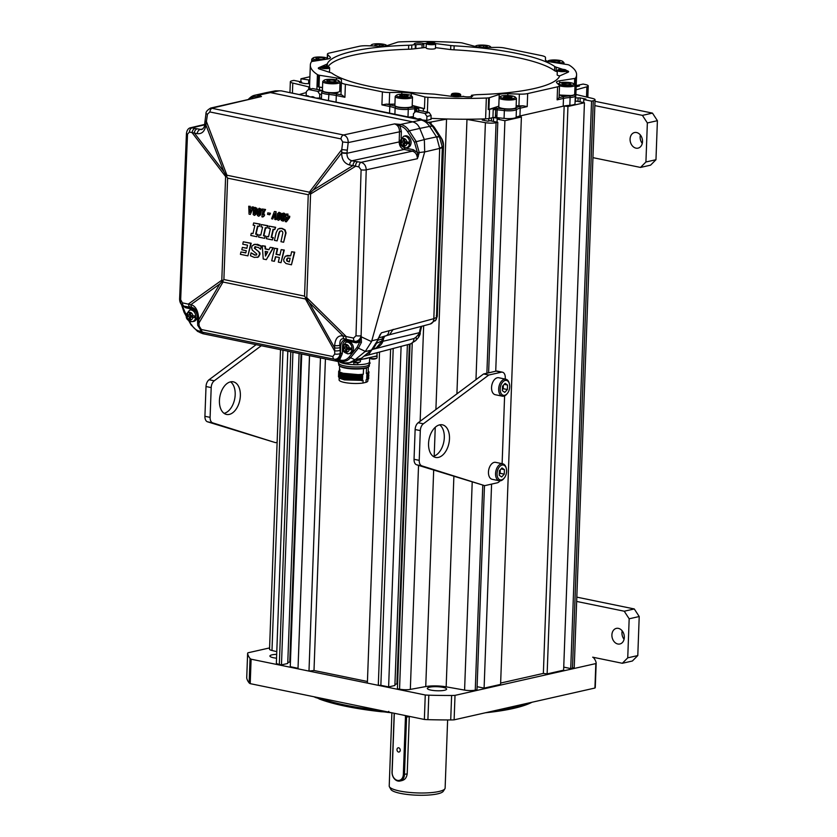 <?xml version="1.0" encoding="UTF-8"?>
<svg xmlns="http://www.w3.org/2000/svg" width="837" height="837" viewBox="0 0 837 837"><rect width="100%" height="100%" fill="white"/><g stroke="black" fill="none" stroke-linecap="round" stroke-linejoin="round"><path stroke-width="1.26" d="M447.628 719.946L445.127 788.056A27.977 5.89 -177.9 0 1 444.886 788.778L443.265 791.279A26.439 5.566 -177.9 0 1 426.86 795.15A26.439 5.566 -177.9 0 1 400.463 793.382A26.439 5.566 -177.9 0 1 390.837 789.364L389.404 786.738A27.977 5.89 -177.9 0 1 389.215 786.006L391.894 712.789M444.886 788.778A27.977 5.89 -177.9 0 1 427.519 792.869A27.977 5.89 -177.9 0 1 399.594 790.996A27.977 5.89 -177.9 0 1 389.404 786.738M399.971 780.586C403.999 780.827 406.405 778.598 407.2 773.89L409.303 716.367M315.403 697.064L315.999 697.681A119.126 25.1 -177.9 0 1 313.885 696.75M315.999 697.681A10.661 2.249 -177.9 0 1 319.148 698.947L319.441 698.048A119.9 25.256 2.1 0 0 379.517 710.404L381.337 711.732A119.126 25.1 -177.9 0 1 319.148 698.947M381.337 711.732A10.661 2.249 -177.9 0 1 387.343 712.35L388.818 711.356M391.789 712.768A119.126 25.1 -177.9 0 1 387.343 712.35M532.039 702.243A119.126 25.1 -177.9 0 1 485.408 712.768M424.359 719.464L250.211 683.651L251.11 659.19L425.259 694.992L424.359 719.464A13.319 2.804 -177.9 0 0 427.906 719.653A174.514 36.765 -177.9 0 0 450.714 719.946A13.319 2.804 2.1 0 0 454.114 719.841L455.014 695.369L595.829 663.574L594.929 688.035L454.114 719.841M595.264 687.303A13.319 2.804 -177.9 0 1 595.274 687.439A13.319 2.804 -177.9 0 1 594.929 688.035M250.211 683.651A13.319 2.804 2.1 0 1 249.144 682.898A174.514 36.765 -177.9 0 1 246.727 678.001A13.319 2.804 -177.9 0 1 246.716 677.876A13.319 2.804 -177.9 0 1 246.737 677.74M249.144 682.898L250.043 658.437A13.319 2.804 2.1 0 0 251.11 659.19M250.043 658.437A174.514 36.765 -177.9 0 1 247.626 653.54A13.319 2.804 -177.9 0 1 247.616 653.404A13.319 2.804 -177.9 0 1 247.961 652.797L269.587 647.922M576.662 601.437L624.235 611.219L629.173 618.794L627.74 657.84L622.33 663.281L592.68 657.181A13.319 2.804 2.1 0 1 593.747 657.934A174.514 36.765 -177.9 0 1 596.164 662.831A13.319 2.804 -177.9 0 1 596.174 662.967A13.319 2.804 -177.9 0 1 595.829 663.574M450.714 719.946L451.614 695.484A13.319 2.804 2.1 0 0 455.014 695.369M451.614 695.484A174.514 36.765 -177.9 0 1 428.806 695.191A13.319 2.804 -177.9 0 1 425.259 694.992M429.454 687.198A9.657 2.03 2.1 0 0 427.309 688.38A9.657 2.03 2.1 0 0 433.702 690.535A9.657 2.03 2.1 0 0 444.457 690.284A9.657 2.03 2.1 0 0 446.613 689.092A9.657 2.03 2.1 0 0 440.21 686.936A9.657 2.03 2.1 0 0 429.454 687.198M276.681 654.335A9.657 2.03 2.1 0 0 269.922 656.02A9.657 2.03 2.1 0 0 273.5 657.746A9.657 2.03 2.1 0 0 276.545 658.206M495.441 710.508A119.9 25.256 2.1 0 0 528.074 703.132M575.322 97.887L580.187 97.908L585.879 99.069L583.787 99.551L591.55 101.141L593.276 100.754A7.993 1.684 2.1 0 0 595.055 99.77A7.993 1.684 2.1 0 0 592.617 98.452L576.62 94.644A15.987 3.369 2.1 0 1 575.877 94.455M564.232 105.996L567.946 106.477L584.435 102.752L576.672 101.151L575.092 101.507M518.961 116.197L564.169 105.985L543.359 673.408L500.641 683.055M519.003 116.207L521.399 116.992L500.589 684.404L484.1 688.129L477.1 686.696M493.694 117.504L499.239 118.645L497.147 119.116L504.91 120.706L521.399 116.992M491.34 120.988L491.455 117.944L493.548 117.473L493.401 121.417M475.971 379.653L485.397 122.673A7.993 1.684 2.1 0 0 496.069 122.704L497.795 122.317L490.032 120.716L487.94 121.198L482.248 120.026L484.341 119.555L481.934 118.98M485.397 122.673L466.973 119.409A15.987 3.369 2.1 0 0 465.895 119.231M447.46 119A15.987 3.369 2.1 0 0 446.55 119.147L431.128 121.982A7.993 1.684 2.1 0 1 428.481 122.275M430.971 119.231L427.09 120.423L423.501 120.109M416.512 107.084L418.782 108.862A2.668 0.565 2.1 0 0 416.146 108.674L415.717 107.094A3.997 0.837 -177.9 0 1 416.512 107.084L423.386 108.496A7.993 1.684 2.1 0 0 424.453 108.684L424.882 96.966A7.993 1.684 2.1 0 0 427.906 97.291A133.219 28.071 2.1 0 0 486.349 98.034L485.586 118.854A133.219 28.071 2.1 0 1 431.003 118.331L431.003 118.415M414.713 118.299L415.696 118.08L413.321 117.494M321.46 98.044L316.365 98.075M307.566 96.265L308.55 96.046L306.175 95.47M299.165 94.539L306.279 92.562M309.648 87.1A15.987 3.369 2.1 0 0 308.78 86.881L292.793 83.072A7.993 1.684 2.1 0 1 290.345 81.754A7.993 1.684 2.1 0 1 292.123 80.77L293.85 80.383L301.613 81.984L301.582 82.873M309.648 83.637L305.212 83.627L299.52 82.455L301.613 81.984M309.91 76.753L300.964 78.772L309.784 80.132M586.496 96.998L586.873 86.807A7.993 1.684 2.1 0 0 588.233 85.929A7.993 1.684 2.1 0 0 585.262 84.506L583.127 84.066L576.85 85.479L579.445 86.012L576.159 86.755M586.873 86.807L576.044 89.821M495.462 115.977A122.767 25.863 2.1 0 0 496.927 115.883M595.055 99.77L574.245 667.194A7.993 1.684 -177.9 0 1 572.477 668.177L570.74 668.564L563.74 667.12M576.85 85.479L576.808 86.609M300.964 78.772L300.86 81.827M308.727 80.373L308.623 83.418M276.785 651.636L271.983 650.495A7.993 1.684 -177.9 0 1 269.535 649.177L280.521 349.678M292.929 352.22L281.462 664.892L279.328 664.452A7.993 1.684 -177.9 0 1 276.367 663.019L287.802 351.174M301.728 354.03L290.261 666.691L298.024 668.292L309.481 355.631M290.439 662.036L287.782 662.339M301.058 353.894L289.759 661.9M299.112 353.496L287.74 663.469L281.462 664.892M309.554 355.641L298.024 668.292M320.466 357.891L308.989 671.086L298.066 668.847M325.426 358.906L314.001 670.489L308.989 671.086M367.443 681.485L314.001 670.489M379.527 352.063L367.38 683.097L378.303 685.336L390.628 349.144M393.212 348.464L380.856 685.325L378.303 685.336M401.101 346.392L388.619 686.915L380.856 685.325M484.477 485.617L476.985 689.74L475.259 690.127A7.993 1.684 -177.9 0 1 464.587 690.096L446.163 686.832A15.987 3.369 2.1 0 0 425.74 686.57L410.329 689.406A7.993 1.684 -177.9 0 1 399.552 689.165L397.418 688.725L410.057 344.038M407.389 344.739L394.897 685.503L388.619 686.915M409.366 344.216L396.905 683.934L394.938 684.373M397.585 684.07L396.905 683.934M504.91 120.706L495.724 371.23M491.581 484.11L484.1 688.129M497.795 122.317L488.609 372.842M497.147 119.116L497.032 122.16M488.818 118.53L488.735 121.009M484.341 119.555L484.309 120.444M567.946 106.477L547.136 673.9L543.359 673.408M584.435 102.752L563.625 670.175L547.136 673.9M591.55 101.141L570.74 668.564M575.5 97.845L575.375 101.444M578.095 98.379L577.98 101.423M580.187 97.908L580.041 101.842M583.787 99.551L583.671 102.595M341.433 82.382A10.661 2.249 2.1 0 0 345.388 84.265L344.917 97.28L341.789 94.968A10.661 2.249 -177.9 0 1 341.004 94.089L341.454 79.954A9.992 2.103 2.1 0 0 336.484 77.956L319.441 75.267A2.668 0.565 2.1 0 1 318.667 75.1A7.993 1.684 2.1 0 1 317.432 74.577L316.888 89.402M574.475 84.474L574.695 78.458A7.993 1.684 2.1 0 0 575.689 77.851A133.219 28.071 2.1 0 0 576.599 74.817A133.219 28.071 2.1 0 0 569.505 65.307A7.993 1.684 2.1 0 0 568.26 64.773A2.668 0.565 2.1 0 0 567.486 64.606L550.453 61.928A9.992 2.103 2.1 0 1 545.473 59.929L545.494 57.502A10.661 2.249 2.1 0 0 541.539 55.608L504.533 48.002A8.663 1.82 2.1 0 0 497.272 47.385L485.094 47.51A9.992 2.103 2.1 0 1 475.594 46.537L462.045 42.907A7.993 1.684 2.1 0 0 459.021 42.593A133.219 28.071 2.1 0 0 400.578 41.85A7.993 1.684 2.1 0 0 398.266 42.028A2.668 0.565 2.1 0 0 397.585 42.174L387.709 45.418A9.992 2.103 2.1 0 1 379.056 46.161L367.558 45.763A10.661 2.249 2.1 0 0 359.261 46.297L329.339 53.055A8.663 1.82 2.1 0 0 327.413 54.123A8.663 1.82 2.1 0 0 327.612 54.531L330.238 57.188A9.992 2.103 2.1 0 1 330.458 57.659A9.992 2.103 2.1 0 1 327.183 59.092L312.243 61.425A7.993 1.684 2.1 0 0 311.238 62.022A133.219 28.071 2.1 0 0 310.339 65.056A133.219 28.071 2.1 0 0 317.432 74.577M574.695 78.458L559.744 80.791A9.992 2.103 2.1 0 0 556.469 82.225A9.992 2.103 2.1 0 0 556.689 82.685L559.325 85.353A8.663 1.82 2.1 0 1 559.514 85.761A8.663 1.82 2.1 0 1 557.588 86.818L527.676 93.577A10.661 2.249 2.1 0 1 519.369 94.121L507.871 93.713A9.992 2.103 2.1 0 0 499.218 94.466L489.342 97.709A2.668 0.565 2.1 0 1 488.662 97.845A7.993 1.684 2.1 0 1 486.349 98.034M424.882 96.966L411.344 93.346A9.992 2.103 2.1 0 0 401.833 92.363L401.77 94.194M345.388 84.265L382.394 91.871A8.663 1.82 2.1 0 0 389.665 92.499L401.833 92.363M450.662 49.571L450.808 45.533A10.661 2.249 2.1 0 0 454.156 45.826A116.636 24.576 -177.9 0 1 554.722 66.51A10.661 2.249 2.1 0 0 556.281 67.211L556.124 71.354M450.808 45.533L435.376 43.545M426.462 43.294L423.836 43.618L422.13 44.832A3.997 0.837 2.1 0 0 415.926 44.874M415.288 48.682L415.34 44.612L411.804 45.031L411.658 49.101M326.451 66.364L326.524 64.292A10.661 2.249 2.1 0 0 327.393 63.612A116.636 24.576 -177.9 0 1 408.707 45.25A10.661 2.249 2.1 0 0 411.804 45.031M326.524 64.292L318.887 67.651A6.665 1.402 2.1 0 0 319.588 69.073L330.657 72.662A10.661 2.249 2.1 0 1 332.205 73.374A116.636 24.576 -177.9 0 0 432.771 94.047A10.661 2.249 2.1 0 1 436.119 94.351L453.298 96.569A6.665 1.402 2.1 0 0 459.921 96.653L463.698 96.485M471.001 96.904L471.493 95.282L475.123 94.843A10.661 2.249 2.1 0 1 478.22 94.623A116.636 24.576 -177.9 0 0 559.534 76.261A10.661 2.249 2.1 0 1 560.403 75.592L568.041 72.233A6.665 1.402 2.1 0 0 567.34 70.81L566.44 70.517M562.736 69.314L556.281 67.211M322.517 87.54L319.012 86.985A2.668 0.565 -177.9 0 1 318.238 86.818L318.667 75.1M341.004 94.089L341.025 91.662A9.992 2.103 2.1 0 0 339.738 90.584M415.717 107.094L415.937 111.436M394.918 104.144L389.226 104.206A8.663 1.82 -177.9 0 1 386.391 104.133L390.67 105.023A21.312 4.488 -177.9 0 1 395.294 106.278M424.453 108.684L412.202 105.41M322.507 87.749L319.535 87.142A7.993 1.684 -177.9 0 1 318.238 86.818M418.709 110.808L418.782 108.862M310.339 65.056L309.575 85.887A133.219 28.071 2.1 0 0 310.297 89.067M408.854 117.096L413.352 116.678M485.586 118.854A7.993 1.684 2.1 0 0 489.226 118.446L492.92 117.609A2.668 0.565 2.1 0 1 495.399 117.494L495.514 117.504A7.993 1.684 -177.9 0 1 496.864 117.619L504.062 118.394A9.322 1.967 2.1 0 0 516.126 117.452L516.408 109.637A9.322 1.967 -177.9 0 1 504.355 110.589L504.062 118.394M569.84 105.316L570.123 97.51A9.322 1.967 2.1 0 0 575.291 95.941L575.009 103.757A9.322 1.967 2.1 0 1 569.84 105.316A19.983 4.206 2.1 0 0 563.196 106.205L519.944 115.977A19.983 4.206 2.1 0 0 516.126 117.452M575.218 98.117A133.219 28.071 2.1 0 0 575.835 95.648L576.599 74.817M496.948 115.516A121.229 25.539 -177.9 0 1 495.473 115.621M559.514 85.761L559.085 97.469A8.663 1.82 -177.9 0 1 559.022 97.667L562.495 96.883A21.312 4.488 -177.9 0 1 568.02 96.056M496.864 117.619L497.157 109.814A7.993 1.684 2.1 0 0 495.797 109.699L496.059 108.13L495.692 109.689A2.668 0.565 2.1 0 0 493.202 109.804L495.127 108.078L489.561 109.333A7.993 1.684 -177.9 0 1 488.233 109.563L488.662 97.845M498.81 106.163A9.992 2.103 2.1 0 0 498.789 106.173L488.913 109.427A2.668 0.565 -177.9 0 1 488.233 109.563M519.944 115.977L520.227 108.172L527.195 106.592L522.968 105.807A10.661 2.249 -177.9 0 1 518.94 105.839L516.157 105.734M382.394 91.871L381.913 104.887L386.391 104.133M495.692 109.689L495.399 117.494M557.588 86.818L557.118 99.833L559.022 97.667M415.445 44.612L415.832 45.585M567.34 70.81L567.277 72.568M435.481 47.625L449.751 49.467A10.661 2.249 2.1 0 0 453.173 49.77A116.238 24.493 -177.9 0 1 554.439 70.601A10.661 2.249 2.1 0 0 556.009 71.323L557.285 71.731M328.114 66.667A116.238 24.493 -177.9 0 1 409.46 49.216A10.661 2.249 2.1 0 0 412.631 48.996L426.148 47.395M573.826 83.815A7.596 1.601 2.1 0 1 572.309 85.102A7.596 1.601 -177.9 0 1 563.092 85.217A7.596 1.601 -177.9 0 1 559.011 83.271A7.596 1.601 -177.9 0 1 560.508 82.675A7.596 1.601 2.1 0 1 568.177 82.392A7.596 1.601 2.1 0 1 573.826 83.815L574.831 84.851A8.663 1.82 2.1 0 1 575.019 85.248A8.663 1.82 2.1 0 1 573.094 86.316A8.663 1.82 -177.9 0 1 559.514 85.803M568.061 84.851L570.96 84.202L569.306 83.229L561.847 83.574L563.51 84.547L568.061 84.851M572.403 95.617A8.213 1.726 -177.9 0 1 559.179 95.01M564.745 82.926L564.682 84.621M569.306 83.229L569.254 84.589M547.827 61.373A7.596 1.601 -177.9 0 1 548.015 60.965A7.596 1.601 -177.9 0 1 549.511 60.369A7.596 1.601 2.1 0 1 557.18 60.086A7.596 1.601 2.1 0 1 562.83 61.509A7.596 1.601 2.1 0 1 561.313 62.796A7.596 1.601 -177.9 0 1 558.3 63.162M557.065 62.545L559.963 61.896L558.31 60.923L550.851 61.268L552.504 62.241L557.065 62.545M562.694 63.853A8.663 1.82 2.1 0 0 564.023 62.942A8.663 1.82 2.1 0 0 563.835 62.545L562.83 61.509M553.749 60.62L553.686 62.315M558.31 60.923L558.258 62.283M475.353 46.474A7.596 1.601 2.1 0 1 475.542 46.066A7.596 1.601 2.1 0 1 487.709 45.606A7.596 1.601 -177.9 0 1 490.367 46.61A7.596 1.601 -177.9 0 1 490.105 47.458M484.445 47.521L486.527 47.416L487.249 46.485L483.66 45.742L479.35 45.941L478.638 46.882L481.066 47.385M483.66 45.742L483.598 47.5M479.35 45.941L479.319 47.018M372.455 45.93A7.596 1.601 2.1 0 1 371.628 44.748A7.596 1.601 2.1 0 1 383.796 44.288A7.596 1.601 -177.9 0 1 386.443 45.292A7.596 1.601 -177.9 0 1 386.6 45.711M380.532 46.192L382.614 46.098L383.325 45.167L379.747 44.424L375.436 44.623L374.725 45.564L377.382 46.108M371.628 44.748L370.55 45.7A8.663 1.82 2.1 0 0 370.414 45.857M379.747 44.424L379.674 46.181M375.436 44.623L375.394 45.7M320.163 60.18A7.596 1.601 2.1 0 1 313.028 57.983A7.596 1.601 2.1 0 1 314.524 57.376A7.596 1.601 -177.9 0 1 322.193 57.104A7.596 1.601 -177.9 0 1 327.853 58.527A7.596 1.601 -177.9 0 1 328.01 58.935M318.771 57.627L315.873 58.287L317.526 59.249L322.088 59.563L324.986 58.904L323.323 57.941L318.771 57.627L318.709 59.333M313.028 57.983L311.95 58.935A8.663 1.82 2.1 0 0 311.741 59.322A8.663 1.82 2.1 0 0 315.329 60.944M323.323 57.941L323.281 59.291M324.024 80.289A7.596 1.601 2.1 0 1 325.52 79.693A7.596 1.601 -177.9 0 1 333.189 79.41A7.596 1.601 -177.9 0 1 338.849 80.833A7.596 1.601 -177.9 0 1 337.321 82.11A7.596 1.601 2.1 0 1 328.104 82.225A7.596 1.601 2.1 0 1 324.024 80.289L322.946 81.241A8.663 1.82 2.1 0 0 322.737 81.628A8.663 1.82 2.1 0 0 328.47 83.564A8.663 1.82 2.1 0 0 338.117 83.323A8.663 1.82 -177.9 0 0 340.042 82.256A8.663 1.82 -177.9 0 0 339.853 81.859L338.849 80.833M329.768 79.933L326.869 80.593L328.522 81.555L333.084 81.869L335.982 81.21L334.329 80.247L329.768 79.933L329.705 81.639M340.042 82.256L339.717 91.191A8.663 1.82 -177.9 0 1 337.792 92.258L337.426 92.625A8.213 1.726 -177.9 0 1 328.648 92.886A8.213 1.726 -177.9 0 1 322.862 91.181M334.329 80.247L334.277 81.597M411.312 95.732A7.596 1.601 2.1 0 1 407.86 97.301A7.596 1.601 2.1 0 1 399.123 96.883A7.596 1.601 -177.9 0 1 396.497 95.188A7.596 1.601 -177.9 0 1 408.665 94.727A7.596 1.601 2.1 0 1 411.312 95.732L412.317 96.757A8.663 1.82 2.1 0 1 412.505 97.155A8.663 1.82 2.1 0 1 407.556 98.62A8.663 1.82 2.1 0 1 398.412 98.075A8.663 1.82 -177.9 0 1 395.2 96.527A8.663 1.82 -177.9 0 1 395.42 96.14L396.497 95.188M399.584 96.004L407.483 96.537L408.194 95.606L404.606 94.863L400.306 95.062L399.584 96.004M411.678 106.676A8.213 1.726 -177.9 0 1 406.656 107.921A8.213 1.726 -177.9 0 1 398.349 107.377M398.203 107.345A8.213 1.726 -177.9 0 1 395.336 106.079M400.306 95.062L400.264 96.14M404.606 94.863L404.543 96.673M515.226 97.05A7.596 1.601 2.1 0 1 511.773 98.63A7.596 1.601 2.1 0 1 503.037 98.201A7.596 1.601 -177.9 0 1 500.411 96.506A7.596 1.601 -177.9 0 1 512.579 96.046A7.596 1.601 2.1 0 1 515.226 97.05L516.23 98.086A8.663 1.82 2.1 0 1 516.419 98.484A8.663 1.82 2.1 0 1 511.47 99.948A8.663 1.82 2.1 0 1 502.326 99.394A8.663 1.82 -177.9 0 1 499.114 97.845A8.663 1.82 -177.9 0 1 499.333 97.458L500.411 96.506M503.508 97.322L511.397 97.856L512.108 96.925L504.219 96.381L503.508 97.322M515.592 107.994A8.213 1.726 -177.9 0 1 510.58 109.239A8.213 1.726 -177.9 0 1 502.263 108.695M502.127 108.674A8.213 1.726 -177.9 0 1 499.25 107.398M504.219 96.381L504.177 97.458M508.53 96.182L508.457 97.992M420.31 430.595L415.131 429.538A6.665 4.059 -78.4 0 1 418.186 422.737L483.587 373.972L488.766 375.039L423.365 423.804A6.665 4.059 101.6 0 0 420.31 430.595L419.222 460.35A6.665 4.059 101.6 0 0 421.817 465.864L484.707 485.659L497.262 482.823A6.665 4.059 101.6 0 0 499.909 480.836M415.131 429.538L414.043 459.293A6.665 4.059 -78.4 0 0 416.648 464.807L484.707 485.659M501.321 372.203L496.142 371.136A6.665 4.059 -78.4 0 1 497.241 371.126L502.42 372.183A6.665 4.059 101.6 0 0 501.321 372.203L488.766 375.039M496.142 371.136L483.587 373.972M439.666 424.851A16.656 10.138 -78.4 0 1 443.777 442.062A16.656 10.138 -78.4 0 1 433.242 456.332A16.656 10.138 -78.4 0 1 433.189 456.343M439.613 424.861A16.656 10.138 -78.4 0 1 442.375 424.819A16.656 10.138 -78.4 0 1 449.312 440.963A16.656 10.138 -78.4 0 1 438.421 457.4A16.656 10.138 -78.4 0 1 435.669 457.441A16.656 10.138 -78.4 0 1 428.732 441.287A16.656 10.138 -78.4 0 1 439.613 424.861M505.213 379.088L505.266 377.769A6.665 4.059 101.6 0 0 502.42 372.183M502.116 463.677L504.606 395.88M204.919 416.292L210.097 417.36A6.665 4.059 101.6 0 0 212.703 422.873L275.582 442.668L207.524 421.806A6.665 4.059 -78.4 0 1 204.919 416.292L206.017 386.537A6.665 4.059 -78.4 0 1 209.062 379.747L256.122 344.656M210.097 417.36L211.196 387.604A6.665 4.059 101.6 0 1 214.241 380.804L261.301 345.723M277.12 442.313L275.582 442.668M229.307 414.399A16.656 10.138 101.6 0 0 240.188 397.962A16.656 10.138 101.6 0 0 233.251 381.818A16.656 10.138 101.6 0 0 230.499 381.86A16.656 10.138 101.6 0 0 219.608 398.286A16.656 10.138 101.6 0 0 226.545 414.441A16.656 10.138 101.6 0 0 229.307 414.399M224.075 413.342A16.656 10.138 101.6 0 0 224.128 413.332A16.656 10.138 101.6 0 0 234.663 399.061A16.656 10.138 101.6 0 0 230.552 381.85M504.334 477.948A7.596 4.624 101.6 0 1 499.386 479.528A7.596 4.624 101.6 0 1 497.063 473.533A7.596 4.624 -78.4 0 1 501.091 465.435A7.596 4.624 -78.4 0 1 506.291 468.406A7.596 4.624 -78.4 0 1 506.605 471.377A7.596 4.624 101.6 0 1 504.334 477.948L503.853 478.544A8.663 5.273 101.6 0 1 499.26 480.773A8.663 5.273 101.6 0 1 495.567 473.522A8.663 5.273 -78.4 0 1 502.755 463.803A8.663 5.273 -78.4 0 1 506.092 467.663L506.291 468.406M499.407 470.771L499.239 475.28L501.666 476.964L504.261 474.15L504.429 469.641L502.001 467.956L499.407 470.771M499.281 474.213L500.128 473.292L500.254 469.86M504.261 474.15L500.128 473.292M504.429 469.641L501.081 468.95M499.26 480.773L492.156 479.308A8.663 5.273 -78.4 0 1 488.463 472.058A8.663 5.273 -78.4 0 1 495.65 462.348L502.755 463.803M507.431 393.348A7.596 4.624 101.6 0 1 502.482 394.938A7.596 4.624 101.6 0 1 500.17 388.943A7.596 4.624 -78.4 0 1 504.188 380.845A7.596 4.624 -78.4 0 1 509.398 383.817A7.596 4.624 -78.4 0 1 509.712 386.788A7.596 4.624 101.6 0 1 507.431 393.348L506.95 393.955A8.663 5.273 101.6 0 1 502.367 396.183A8.663 5.273 101.6 0 1 498.674 388.923A8.663 5.273 -78.4 0 1 505.851 379.213A8.663 5.273 -78.4 0 1 509.189 383.074L509.398 383.817M502.514 386.181L502.346 390.691L504.774 392.375L507.368 389.55L507.536 385.041L505.109 383.356L502.514 386.181M502.388 389.623L503.225 388.703L503.351 385.261M507.368 389.55L503.225 388.703M507.536 385.041L504.188 384.361M502.367 396.183L495.263 394.719A8.663 5.273 -78.4 0 1 491.56 387.468A8.663 5.273 -78.4 0 1 498.747 377.749L505.851 379.213M426.776 120.361L426.922 116.448L424.945 113.424L429.13 112.482L431.107 115.506L430.961 119.545M429.13 112.482L419.808 110.557L415.623 111.509L413.457 113.686L413.321 117.588M424.945 113.424L415.623 111.509M421.827 119.764A4.53 3.463 -102.7 0 0 420.059 118.781A4.53 3.463 -102.7 0 0 418.898 118.781A4.53 3.463 -102.7 0 0 418.238 119.021M426.922 116.448L431.107 115.506M319.629 98.327L319.776 94.424L317.798 91.39L321.983 90.448L322.318 90.971M321.983 90.448L312.661 88.534L308.476 89.475L306.311 91.651L306.164 95.554M317.798 91.39L308.476 89.475M314.681 97.73A4.53 3.463 -102.7 0 0 312.902 96.747A4.53 3.463 -102.7 0 0 311.741 96.757A4.53 3.463 -102.7 0 0 311.092 96.998M319.776 94.424L321.617 94.006M346.016 153.317A29.975 22.923 77.3 0 1 346.905 152.92M436.276 315.769L437.238 316.323L436.119 319.692L437.27 316.25L443.495 145.722L442.344 147.218L439.477 136.975A13.319 3.62 146.8 0 0 436.506 136.912L436.736 137.278A13.319 2.856 -33.6 0 1 439.519 137.027L441.455 138.283A10.096 7.721 77.3 0 1 443.495 145.722A2.668 0.565 -177.9 0 0 443.526 145.638L437.27 316.25M421.691 326.273L420.184 332.32A2.668 0.565 -177.9 0 1 419.63 332.645L418.416 337.583L415.696 340.607A6.665 3.766 -138.1 0 0 415.989 337.206L413.98 338.546L372.078 349.563M419.609 333.178L419.18 332.383L419.609 333.178L415.989 337.206M199.917 332.53L202.92 333.722L344.813 362.892L349.437 362.745L354.951 359.858L364.859 351.739L371.366 350.096C373.888 348.433 376.085 344.844 377.968 339.33L380.103 334.622A3.997 2.532 63.8 0 1 380.197 334.476M342.364 351.592L342.448 349.155M346.947 347.313A9.992 7.878 -67.6 0 1 346.706 348.087L347.847 347.941M356.06 361.061L361.458 358.215L354.951 359.858M379.328 336.484L381.421 332.812L433.828 318.677L439.687 148.411L424.662 151.947L371.774 340.795L377.968 339.33L378.24 338.368M378.47 338.514L380.186 335.072M376.828 343.128L383.189 340.45L383.702 338.075L382.206 338.985L381.714 341.611L376.252 347.93L372.36 349.301M383.639 336.558A3.997 3.16 -105.9 0 0 382.206 338.985L377.979 340.209M393.17 329.359L389.613 334.706L430.27 324.024L436.129 319.692M430.27 324.024A6.665 5.137 75.3 0 0 433.828 318.677L436.485 317.38A6.665 6.414 35.7 0 1 435.324 320.812M436.736 137.278L439.687 148.411L442.354 146.632M429.622 126.387L436.506 136.912L424.307 139.507L419.776 128.427L429.622 126.387A13.319 3.62 -33.2 0 1 432.603 126.45L429.224 122.798M424.662 151.947L371.534 341.622L365.309 351.373L358.393 348.14L361.438 342.343L361.134 335.009L360.465 337.709C359.565 340.774 357.954 342.124 355.61 341.737L346.413 339.843C343.379 339.519 341.486 341.454 340.743 345.66L340.439 353.685C340.084 358.131 338.399 360.172 335.407 359.795L340.063 361.019A1.329 0.816 -78.4 0 1 339.613 359.941L334.204 359.24C337.28 359.512 339.288 357.629 340.24 353.591L339.895 345.273C339.529 340.377 340.983 338.232 344.248 338.839L344.3 338.849A3.997 2.134 -77.4 0 1 343.201 335.982L353.601 338.064L355.987 335.752L361.103 169.859L358.885 166.898L352.952 165.59L313.195 190.104L309.219 193.786A19.983 4.206 2.1 0 0 310.579 194.017A19.983 10.546 -121.7 0 1 310.056 192.981A19.983 8.642 -142.8 0 1 309.376 192.175L341.768 149.572L342.689 141.966L340.952 138.9L209.867 111.949L207.482 114.167L205.933 124.661A3.997 0.607 -174.7 0 1 204.688 124.096L205.013 121.229L206.509 121.752L226.932 175.215A19.983 5.294 159.1 0 0 226.126 175.728A19.983 9.207 142.6 0 0 225.613 176.555A19.983 4.206 2.1 0 0 226.775 176.837L227.612 178.145L223.887 279.537L304.542 296.12L308.257 194.728L227.612 178.145M400.463 140.742A5.88 4.499 -102.7 0 0 400.463 141.882L399.176 141.924C399.343 145.92 400.986 148.431 404.093 149.457L412.442 151.173C415.55 152.167 417.203 154.678 417.401 158.706L419.253 152.512L416.02 141.202L409.241 130.802L419.776 128.427C418.27 124.786 415.79 122.579 412.348 121.773C415.79 122.579 418.27 124.786 419.776 128.427L424.307 139.507M432.384 126.136L429.58 126.335C427.173 122.83 424.338 120.727 421.084 120.036A13.319 8.108 -78.4 0 1 423.145 120.036L281.253 90.856L275.436 90.835L279.192 90.867L270.456 92.604L266.124 92.677L270.456 92.604L412.348 121.773L270.456 92.604L258.487 95.198A1.329 0.816 100.2 0 0 257.629 96.694L261.468 96.527L258.738 95.251A1.329 0.868 -77.2 0 0 257.796 96.653M226.314 176.052L226.136 176.68L226.314 176.052M190.417 314.367L190.627 315.078M190.773 315.486L191.129 316.376L190.763 315.486M380.594 333.921L380.961 333.722A3.997 2.532 63.8 0 0 380.961 333.733L380.961 333.733A3.997 2.532 63.8 0 0 380.437 334.13M415.696 340.607L410.423 343.944L368.364 354.993L371.921 349.699M277.152 240.721L279.349 232.874L280.207 231.127L281.661 230.813M283.68 242.06L286.045 232.927L285.103 229.913L282.038 228.355L279.485 228.355M274.798 229.453L275.676 227.308L269.587 226.231M268.572 236.63L267.223 236.536M272.433 239.748L273.322 237.614L271.627 237.258L273.448 229.348M267.024 227.852L267.903 225.708L261.814 224.64M260.799 235.03L259.449 234.935M264.659 238.158L265.549 236.013L263.854 235.668L265.674 227.758M259.25 226.252L260.14 224.107L254.04 223.04M253.025 233.439L251.675 233.335M256.886 236.557L257.775 234.412L256.08 234.067L257.901 226.157M286.484 221.659L289.539 217.725L289.78 216.281L287.708 215.852L288.001 214.084L286.913 214.042M282.906 221.104L284.695 219.932L284.329 217.432L285.501 215.391L285.093 213.853L283.869 213.079L282.414 213.519M264.942 210.736L265.559 209.491L262.661 209.072M262.87 216.825L263.697 216.124M264.042 216.04L264.659 214.837L263.76 214.649L264.398 210.809M258.926 216.155L260.642 214.816L261.332 211.039L260.998 209.009L258.926 208.382M291.485 264.649L294.729 252.199L292.008 251.822M290.732 255.651L286.945 255.505M274.442 261.144L275.833 256.781M281.054 262.504L284.287 250.054L281.577 249.677M279.966 254.961L276.419 254.228L277.675 248.694L274.965 248.317M268.991 249.583L265.528 248.871L265.381 246.172L262.703 245.796M266.407 259.491L273.427 247.825L270.539 247.407M260.631 249.028L261.646 246.172L257.514 244.31L253.642 244.613M256.687 254.929L255.086 254.982L251.435 253.025M257.189 257.43L258.539 256.928L260.025 254.092L259.857 252.711L255.128 248.62L255.421 246.622M247.951 255.693L251.194 243.253L243.651 241.883M246.884 248.16L242.74 247.49M245.816 252.764L241.328 252.021M278.721 220.225L280.437 218.886L281.127 215.109L280.793 213.079L278.721 212.452M272.82 218.855L274.703 214.774M275.948 219.493L276.084 211.656L274.777 211.562M269.786 214.617L270.424 213.226L268.185 212.954M254.72 215.297L256.436 213.948L257.126 210.171L256.802 208.151L254.72 207.524M251.539 208.214L250.315 207.963L250.273 206.352L249.164 206.3M250.399 214.241L253.611 207.032L252.387 206.959M204.866 124.305A3.997 0.607 5.3 0 0 204.657 124.462A3.997 0.607 5.3 0 0 205.902 125.027C204.866 131.273 201.979 134.15 197.239 133.669L189.444 132.058L187.519 134.161L180.666 299.698L182.403 302.858L190.805 304.647A3.997 2.71 100.5 0 0 192.416 307.618L192.468 307.629A3.997 2.71 -79.5 0 1 190.857 304.658L219.807 283.973L198.683 319.954L199.196 326.168L201.382 329.516L332.854 356.552L334.716 354.03L334.674 347.92L309.083 302.324L306.185 298.495A19.983 5.723 -45.4 0 1 306.781 297.658A19.983 4.206 -177.9 0 1 305.411 297.417L304.542 296.12M205.902 125.027L223.929 171.742L226.775 176.837A19.983 12.168 -78.4 0 1 226.932 175.215L309.376 192.175A19.983 12.168 -78.4 0 0 309.219 193.786L308.257 194.728M313.195 190.104L341.695 152.941A3.997 0.575 4.8 0 0 346.989 153.276L347.02 152.909A3.997 0.575 -175.2 0 1 341.726 152.575L341.768 149.572L347.292 150.168L348.213 142.572C348.182 138.534 346.633 136.002 343.557 134.977L210.715 108.046C207.335 110.024 205.756 111.886 205.975 113.633L205.013 121.229M361.134 335.009L366.229 169.827C366.041 165.841 364.325 163.341 361.082 162.336L355.327 161.395A3.997 2.176 -79.9 0 0 352.952 165.59L349.594 164.994C344.3 163.414 341.663 159.396 341.695 152.941M309.083 302.324L343.149 335.972A3.997 2.134 102.6 0 0 344.248 338.839L346.413 339.843A1.329 0.816 101.6 0 1 346.863 340.921C344.436 340.659 343.013 342.249 342.574 345.691L342.281 353.716L339.613 359.941L340.732 360.172A1.329 0.816 101.6 0 0 341.182 361.249C344.687 361.94 347.805 360.757 350.557 357.702L358.393 348.14A1.329 0.732 39.3 0 1 357.064 347.313L359.743 341.946L356.07 342.814L346.863 340.921M339.937 347.637A3.997 1.088 -1.1 0 1 334.674 347.92L334.633 345.545C335.302 338.305 338.148 335.114 343.149 335.972M305.411 297.417A19.983 12.168 101.6 0 0 305.453 298.987A19.983 1.8 -29.3 0 1 306.185 298.495M222.255 281.242A19.983 12.126 30.4 0 0 223.019 282.038A19.983 12.168 -78.4 0 1 222.977 280.468A19.983 4.206 -177.9 0 1 221.805 280.186A19.983 14.03 54.5 0 0 222.255 281.242L219.807 283.973M190.857 304.658C195.241 305.725 197.835 310.035 198.651 317.589A3.997 1.099 179.2 0 1 197.417 316.815L197.71 325.269L201.707 331.85L202.732 332.205L334.204 359.24A3.997 2.438 101.6 0 1 332.854 356.552M222.977 280.468L223.887 279.537M189.601 321.209L191.056 324.882L197.574 331.389L203.192 333.775L344.541 362.839L340.063 361.019M201.382 329.516A3.997 2.438 101.6 0 0 202.732 332.205L200.639 331.368A1.329 0.816 101.6 0 0 201.1 332.446L203.82 332.739L201.707 331.85M190.627 315.151L190.386 314.461M203.192 333.775L197.574 331.389L191.056 324.882L188.723 320.676M365.309 351.373L355.014 359.805C351.634 362.505 348.14 363.509 344.541 362.839M358.885 166.898A3.997 1.988 -80.8 0 1 361.082 162.336L412.442 151.173A1.329 0.816 101.6 0 0 413.332 149.687L417.401 152.522L414.42 142.154L424.338 139.601L424.694 151.842L417.464 152.805L417.401 158.706L366.229 169.827A3.997 0.827 1.8 0 1 361.103 169.859M407.933 142.238A7.324 5.775 -67.6 0 0 408.037 143.807A2.793 2.145 -102.7 0 0 408.602 142.248M349.992 348.182A13.988 11.027 112.4 0 1 349.468 349.678M340.952 138.9A3.997 2.438 -78.4 0 1 343.557 134.977L394.551 123.897L399.971 125.958A1.329 0.806 -77 0 1 400.871 124.472L394.551 123.897C397.69 124.933 399.343 127.433 399.5 131.419L399.176 141.924L346.989 153.276C346.863 157.335 348.516 159.836 351.969 160.788L404.093 149.457A1.329 0.816 101.6 0 0 404.982 147.971L403.748 147.469M210.715 108.046L261.468 96.527L212.483 108.025A3.997 2.438 -78.4 0 0 209.867 111.949M190.836 127.684L204.667 124.441C204.751 126.492 203.768 128.197 201.696 129.589L190.836 127.684C188.377 128.092 186.913 130.038 186.442 133.522L179.599 299.06A3.997 0.858 -177.6 0 0 180.666 299.698M194.194 308.476L193.399 307.943C195.659 309.272 196.998 312.232 197.417 316.815M334.633 345.545A3.997 1.088 -1.1 0 0 339.895 345.273L340.743 345.66M197.239 133.669A3.997 2.678 -76.7 0 1 200.127 129.568L202.816 128.94M349.594 164.994A3.997 2.176 -79.9 0 1 351.969 160.788L355.327 161.395M357.671 161.792A3.997 1.988 -80.8 0 0 355.474 166.343L310.579 194.017L306.781 297.658L345.932 336.275A3.997 1.925 103.1 0 0 346.832 339.424L354.501 341.214C357.022 341.59 359.021 340.418 360.465 337.709L359.743 341.946L361.438 342.343M180.3 300.661C180.583 303.737 181.88 305.578 184.161 306.185L192.416 307.618M257.283 97.123L257.629 96.694A14.658 11.205 -102.7 0 0 250.158 98.797M194.812 309.094A1.329 0.816 -78.4 0 1 194.885 309.669L185.678 307.775L182.121 305.421L186.505 315.633M191.38 324.421C193.598 328.209 196.318 330.448 199.52 331.138L200.639 331.368L200.305 330.908M194.09 317.631A2.793 2.145 -102.7 0 0 194.644 316.083M190.533 314.011A2.793 2.145 -102.7 0 0 190.742 316.941M419.253 152.512L417.464 152.805M414.42 142.154L407.64 131.765A14.658 11.205 -102.7 0 0 399.971 125.958L401.362 131.44L401.153 138.157M404.491 140.187A2.793 2.145 -102.7 0 0 404.7 143.117M350.41 349.772A2.793 2.145 -102.7 0 0 350.975 348.223M346.863 346.152A2.793 2.145 -102.7 0 0 347.073 349.081M334.716 354.03A3.997 1.245 -3.4 0 0 340.24 353.591L342.281 353.716M260.767 96.025L260.025 96.297M360.831 337.991L361.438 337.625M281.253 90.856L421.084 120.036L400.62 124.42A1.329 0.753 100.5 0 0 399.804 125.853M250.399 211.248L250.347 209.564M404.648 143.012A11.32 8.925 112.4 0 1 404.731 141.662M404.229 147.73L404.71 148.923M342.323 352.816L340.941 353.622M277.11 240.899L274.421 240.345L276.21 232.508L278.072 228.951L281.619 228.449L284.685 230.008L285.626 233.021L283.638 242.238L280.95 241.684L282.875 232.916L282.529 231.587L281.242 230.907L279.788 231.221L278.93 232.968L277.11 240.899M268.698 228.375L269.211 226.157L275.258 227.402L274.756 229.62L273.061 229.275L271.209 237.352L272.904 237.708L272.391 239.926L266.333 238.681L266.836 236.452L268.531 236.808L270.382 228.721L268.698 228.375M260.924 226.775L261.437 224.557L267.484 225.802L266.982 228.02L265.287 227.674L263.435 235.762L265.13 236.107L264.618 238.325L258.56 237.08L259.062 234.862L260.757 235.207L262.619 227.13L260.924 226.775M253.151 225.184L253.663 222.956L259.721 224.201L259.208 226.429L257.514 226.074L255.662 234.161L257.357 234.506L256.844 236.725L250.786 235.479L251.288 233.261L252.983 233.607L254.846 225.53L253.151 225.184M285.407 217.003L286.526 213.958L287.583 214.178L287.29 215.946L289.361 216.375L286.369 221.815L285.239 221.585L285.992 217.118L285.407 217.003M288.273 217.589L287.049 217.338L286.599 220.037L288.273 217.589M281.316 220.466L280.939 219.095L281.996 217.285L281.368 215.454L281.996 213.613L283.45 213.173L284.674 213.948L285.082 215.486L283.91 217.526L284.277 220.026L283.293 221.156L281.316 220.466M282.195 218.384L282.205 219.597L283.084 219.723L282.99 218.363L282.195 218.384M282.749 214.67L282.561 215.873L283.419 216.919L283.774 214.847L282.749 214.67M277.173 219.44L277.539 213.665L279.244 212.326L280.374 213.173L280.709 215.203L280.018 218.98L278.302 220.319L277.173 219.44M278.083 216.27L278.062 218.52L278.857 218.603L279.589 215.046L279.129 213.749L278.083 216.27M272.757 219.022L271.575 218.771L274.421 211.489L275.666 211.751L275.948 219.671L274.818 219.44L274.682 213.791L272.757 219.022M267.558 214.345L267.798 212.87L270.006 213.32L269.755 214.795L267.558 214.345M262.044 210.328L262.274 208.999L265.141 209.585L264.91 210.914L264.011 210.725L263.341 214.743L264.241 214.931L264.032 216.176L262.828 217.003L261.876 216.804L262.933 210.505L262.044 210.328M257.377 215.371L257.744 209.595L259.449 208.256L260.579 209.104L260.914 211.133L260.223 214.91L258.507 216.249L257.377 215.371M258.288 212.2L258.267 214.45L259.062 214.534L259.794 210.976L259.334 209.679L258.288 212.2M253.172 214.502L253.538 208.727L255.243 207.388L256.384 208.246L256.708 210.265L256.017 214.042L254.302 215.391L253.172 214.502M254.092 211.342L254.061 213.592L254.856 213.676L255.588 210.118L255.139 208.821L254.092 211.342M249.049 214.146L248.735 206.216L249.855 206.446L249.897 208.057L251.477 208.382L252.031 206.885L253.192 207.126L250.336 214.408L249.049 214.146M250.985 209.689L249.928 209.47L250.001 212.295L250.985 209.689M283.889 261.364L283.67 259.596L285.333 256.153L290.701 255.829L291.632 251.749L294.31 252.293L291.443 264.816L285.961 263.509L283.889 261.364M287.279 258.214L286.526 259.857L286.934 261.071L289.299 261.929L290.157 258.183L287.279 258.214M274.4 261.311L271.711 260.767L274.578 248.244L277.256 248.788L276.001 254.322L279.924 255.139L281.19 249.604L283.869 250.148L281.012 262.672L278.323 262.127L279.38 257.514L275.446 256.708L274.4 261.311M263.236 259.02L262.274 245.712L264.963 246.266L265.109 248.966L268.907 249.75L270.205 247.344L273.008 247.919L266.323 259.658L263.236 259.02M267.756 251.864L265.214 251.341L265.465 256.07L267.756 251.864M254.95 244.237L261.228 246.266L260.579 249.28L258.654 247.595L254.898 246.769L254.396 248.254L258.832 251.686L259.606 254.186L258.12 257.022L254.312 257.419L250.451 255.745L251.069 252.858L254.668 255.076L256.268 255.023L256.875 254.113L252.251 250.064L251.592 247.773L252.063 245.879L254.95 244.237M247.919 255.871L240.407 254.322L240.951 251.947L245.785 252.941L246.298 250.713L241.809 249.792L242.364 247.407L246.842 248.327L247.564 245.178L242.74 244.184L243.274 241.799L250.776 243.347L247.919 255.871M287.133 219.263L287.436 217.421M259.031 214.722L258.706 212.106L259.752 209.585M289.34 261.761L287.353 260.977L286.945 259.763L288.095 257.911M265.852 255.369L265.643 251.435M283.502 219.629L282.624 219.503L282.906 217.777M283.837 216.825L282.916 215.297L283.691 214.387M278.826 218.802L278.501 216.176L279.548 213.655M254.835 213.864L254.511 211.248L255.557 208.727M186.515 314.566A5.88 4.499 -102.7 0 0 186.505 315.706L189.319 316.763L189.235 319.169L190.47 319.42L190.564 317.014L195.555 317.568A5.88 4.499 -102.7 0 0 195.607 316.009L190.616 315.455L190.71 313.048L189.465 312.787L189.371 315.193L186.567 314.147M186.505 315.706L186.986 316.281A3.892 2.971 -102.7 0 0 189.832 319.901A3.892 2.971 -102.7 0 0 192.897 317.495M195.722 315.988L195.722 315.988A5.88 4.499 -102.7 0 0 191.37 310.088A5.88 4.499 -102.7 0 0 189.591 310.171L190.888 309.763A5.995 4.583 77.3 0 1 192.698 309.68A5.995 4.583 77.3 0 1 197.124 315.695A5.995 4.583 77.3 0 1 193.525 321.439L192.175 321.628A5.88 4.499 -102.7 0 0 195.659 317.547M187.99 316.491A5.995 4.583 77.3 0 1 187.812 314.879M190.679 317.035L191.15 316.344L192.395 316.595L191.924 317.296M189.235 319.169L190.554 317.223M190.669 314.157L189.465 312.787M192.866 315.915L192.395 316.595L192.395 315.821M192.081 315.758L191.15 316.344L191.621 315.654M342.835 346.706A5.88 4.499 -102.7 0 0 342.825 347.847L345.639 348.903L345.555 351.31L346.8 351.561L346.884 349.155L351.875 349.709A5.88 4.499 -102.7 0 0 351.927 348.15L346.936 347.596L347.031 345.189L345.786 344.928L345.702 347.334L342.888 346.288M342.825 347.847L343.306 348.422A3.892 2.971 -102.7 0 0 346.152 352.042A3.892 2.971 -102.7 0 0 349.217 349.636M352.042 348.129L352.042 348.129A5.88 4.499 -102.7 0 0 347.69 342.228A5.88 4.499 -102.7 0 0 345.911 342.312L347.209 341.904A5.995 4.583 77.3 0 1 349.019 341.82A5.995 4.583 77.3 0 1 353.444 347.836A5.995 4.583 77.3 0 1 349.845 353.58L348.506 353.769A5.88 4.499 -102.7 0 0 351.979 349.688M344.321 348.631A5.995 4.583 77.3 0 1 344.143 347.02M346.999 349.175L347.47 348.485L348.715 348.747L348.244 349.437M345.555 351.31L346.874 349.364M346.989 346.298L345.786 344.928M349.186 348.056L348.715 348.747L348.715 347.962M348.412 347.899L347.47 348.485L347.941 347.794M406.855 143.671A3.892 2.971 -102.7 0 1 403.779 146.077A3.892 2.971 -102.7 0 1 400.933 142.447L403.277 142.928L403.183 145.335L404.428 145.596L404.512 143.19L409.502 143.744A5.88 4.499 -102.7 0 0 409.565 142.185L404.574 141.631L404.658 139.214L403.424 138.963L403.329 141.369L400.525 140.323M409.67 142.164L409.67 142.164A5.88 4.499 -102.7 0 0 405.328 136.264A5.88 4.499 -102.7 0 0 403.549 136.347L404.836 135.939A5.995 4.583 77.3 0 1 406.646 135.856A5.995 4.583 77.3 0 1 411.082 141.871A5.995 4.583 77.3 0 1 407.473 147.615L406.133 147.804A5.88 4.499 -102.7 0 0 409.617 143.723M401.948 142.656A5.995 4.583 77.3 0 1 401.77 141.045M404.637 143.211L405.108 142.52L406.353 142.771L405.872 143.472M403.183 145.335L404.512 143.399M404.616 140.334L403.424 138.963M406.813 142.091L406.353 142.771L406.353 141.987M406.039 141.924L405.108 142.52L405.579 141.83M339.54 378.272L344.436 379.872L363.091 380.427L362.996 383.022L365.999 382.342A14.386 3.034 2.1 0 0 367.851 380.95L367.903 379.339M362.996 383.022A14.386 3.034 -177.9 0 1 347.512 382.969A14.386 3.034 -177.9 0 1 339.09 379.893L339.163 378.052M338.546 376.148L345.974 379.36L361.228 379.674L362.703 378.941L361.26 378.92L362.756 377.633L361.302 377.623L362.798 376.336L361.375 375.771L362.85 375.039L361.417 374.61L363.321 374.17L363.52 368.709A14.386 3.034 -177.9 0 0 365.173 368.406A14.386 3.034 -177.9 0 0 366.522 368.029L366.324 373.501L368.228 373.072L366.742 374.066L368.165 374.631L366.69 375.374L368.144 375.384L366.637 376.671L368.092 376.681L366.596 377.968L368.018 378.533L366.543 379.276L367.998 379.318L366.093 379.747L365.999 382.342M367.998 379.318A15.192 3.202 2.1 0 0 368.74 378.376A15.192 3.202 2.1 0 0 368.74 378.324M367.998 379.287L368.667 377.905M361.574 380.762L362.662 380.239L339.32 378.157L338.42 376.524M361.228 379.674L361.207 380.228M361.417 374.61A15.192 3.202 -177.9 0 1 351.938 374.683L342.354 373.428L338.608 371.314L339.435 370.393M338.608 371.314L339.508 372.946L361.396 375.018M361.375 375.771L346.11 375.457L338.692 372.245M338.556 372.611L339.466 374.244L361.354 376.326M361.322 377.068L346.099 376.765L338.64 373.543M338.514 373.919L339.414 375.551L361.302 377.623M361.281 378.376L346.005 378.052L338.598 374.85M338.462 375.217L339.372 376.849L361.26 378.92M340.24 369.996C337.489 372.067 341.381 373.626 351.938 374.683M363.321 374.17A14.386 3.034 -177.9 0 1 347.836 374.118A14.386 3.034 -177.9 0 1 339.414 371.042L339.602 365.905M366.324 373.501A14.386 3.034 2.1 0 0 368.175 372.099L368.364 366.962M368.228 373.072A15.192 3.202 2.1 0 0 368.971 372.13A15.192 3.202 2.1 0 0 368.207 371.073M368.217 373.333L368.96 372.224M368.855 372.695L368.186 374.087M368.165 374.631L368.939 373.082M368.123 375.939L368.866 374.934L368.144 375.384M368.071 377.236L368.845 375.677L368.092 376.681M368.018 378.533L368.793 376.985L368.039 377.989M339.372 376.849L362.703 378.941M344.436 379.872L362.662 380.239M339.414 375.551L362.756 377.633M339.466 374.244L362.798 376.336M339.508 372.946L362.85 375.039M369.379 364.691L369.337 365.884A15.317 3.233 2.1 0 1 365.926 367.767A15.317 3.233 -177.9 0 1 348.862 368.186A15.317 3.233 -177.9 0 1 338.713 364.765L338.755 363.561M369.483 361.605L370.1 363.174L368.238 365.445A15.317 3.233 -177.9 0 1 365.989 366.167A15.317 3.233 -177.9 0 1 339.832 364.398L338.472 363.195L338.221 361.542M369.64 357.566L369.473 362.076A15.317 3.233 -177.9 0 1 366.072 363.907A15.317 3.233 -177.9 0 1 357.744 364.723L357.797 364.754A3.997 0.837 2.1 0 0 353.727 364.702A15.359 3.233 2.1 0 0 357.797 364.754M353.727 364.702L353.779 364.681A15.317 3.233 -177.9 0 1 339.372 361.772M363.153 359.031A15.317 3.233 2.1 0 0 368.458 357.838M357.817 362.798L357.744 364.723M353.863 362.358L353.779 364.681M358.801 360.015L376.974 355.913L377.089 352.701M352.984 361.846A3.997 0.837 2.1 0 0 359.481 362.149A3.997 0.837 -177.9 0 0 360.161 361.908A3.997 0.837 -177.9 0 0 360.37 361.657L360.444 359.648A3.997 0.837 2.1 0 1 359.554 360.067A3.997 0.837 2.1 0 1 358.351 360.234M357.859 362.787A6.926 4.447 -107.8 0 1 357.681 362.819A6.926 4.447 -107.8 0 1 357.556 362.839A6.968 5.451 86.5 0 1 357.357 362.86A6.968 6.968 0 0 1 355.798 362.86A6.968 4.373 -85.9 0 1 355.495 362.808A6.926 5.441 -66.1 0 1 354.993 362.724A6.926 5.441 -66.1 0 1 354.731 362.651M356.405 362.86A6.968 4.373 -85.9 0 1 355.798 362.86M369.619 358.069A3.997 0.837 2.1 0 0 376.137 358.393A3.997 0.837 -177.9 0 0 376.828 358.152A3.997 0.837 -177.9 0 0 377.027 357.901L377.1 355.819A3.997 0.837 2.1 0 0 376.985 355.599M374.306 356.51A3.997 0.837 2.1 0 0 376.211 356.311A3.997 0.837 2.1 0 0 377.1 355.819M374.526 359.021A6.926 4.447 -107.8 0 1 374.338 359.052A6.926 4.447 -107.8 0 1 374.212 359.073A6.968 5.451 86.5 0 1 374.013 359.104A6.968 6.968 0 0 1 372.455 359.104A6.968 4.373 -85.9 0 1 372.151 359.052A6.926 5.441 113.9 0 1 371.649 358.958A6.926 5.441 113.9 0 1 371.387 358.895M373.061 359.104A6.968 4.373 -85.9 0 1 372.455 359.104M645.923 161.991L655.967 159.721L650.558 165.171L640.514 167.431L645.923 161.991L647.357 122.955L642.418 115.38L594.845 105.598M655.967 159.721L657.401 120.685L652.462 113.11L595.002 101.298M642.261 143.409A7.993 6.11 77.3 0 1 640.127 136.797A7.993 6.11 77.3 0 1 640.368 135.008M642.502 141.62A7.993 6.11 77.3 0 1 638.045 148.139A7.993 6.11 77.3 0 1 630.073 139.068A7.993 6.11 77.3 0 1 634.53 132.549A7.993 6.11 77.3 0 1 642.502 141.62M592.931 157.649L640.514 167.431M642.418 115.38L652.462 113.11M647.357 122.955L657.401 120.685M627.74 657.84L637.794 655.57L632.374 661.01L622.33 663.281M637.794 655.57L639.217 616.524L634.279 608.959L576.819 597.137M624.078 639.259A7.993 6.11 77.3 0 1 621.943 632.646A7.993 6.11 77.3 0 1 622.184 630.847M624.318 637.459A7.993 6.11 77.3 0 1 619.872 643.988A7.993 6.11 77.3 0 1 611.899 634.906A7.993 6.11 77.3 0 1 616.346 628.388A7.993 6.11 77.3 0 1 624.318 637.459M624.235 611.219L634.279 608.959M629.173 618.794L639.217 616.524M329.056 67.096A4.133 0.868 2.1 0 1 328.23 67.797A4.133 0.868 -177.9 0 1 323.218 67.849A4.133 0.868 -177.9 0 1 321 66.793A4.133 0.868 -177.9 0 1 321.806 66.468A4.133 0.868 2.1 0 1 325.98 66.322A4.133 0.868 2.1 0 1 329.056 67.096L329.558 67.609A4.666 0.983 2.1 0 1 329.663 67.828A4.666 0.983 2.1 0 1 328.627 68.393A4.666 0.983 -177.9 0 1 323.427 68.519A4.666 0.983 -177.9 0 1 320.341 67.483A4.666 0.983 -177.9 0 1 320.456 67.274L321 66.793M325.844 67.619L327.298 67.284L326.472 66.803L322.737 66.981L325.844 67.619M329.663 67.828L329.496 72.202A4.666 0.983 -177.9 0 1 329.475 72.285M452.032 93.744A4.133 0.868 2.1 0 1 458.645 93.493A4.133 0.868 -177.9 0 1 460.088 94.037A4.133 0.868 -177.9 0 1 458.205 94.895A4.133 0.868 -177.9 0 1 453.455 94.665A4.133 0.868 2.1 0 1 452.032 93.744L451.488 94.215A4.666 0.983 2.1 0 0 451.373 94.424A4.666 0.983 2.1 0 0 453.099 95.261A4.666 0.983 -177.9 0 0 458.027 95.554A4.666 0.983 -177.9 0 0 460.695 94.769A4.666 0.983 -177.9 0 0 460.591 94.55L460.088 94.037M458.205 93.974L453.895 94.173L458.205 93.974M557.986 69.806A4.133 0.868 2.1 0 1 558.792 69.481A4.133 0.868 -177.9 0 1 562.966 69.335A4.133 0.868 -177.9 0 1 566.042 70.109A4.133 0.868 -177.9 0 1 565.216 70.81A4.133 0.868 2.1 0 1 560.204 70.863A4.133 0.868 2.1 0 1 557.986 69.806L557.442 70.287A4.666 0.983 2.1 0 0 557.327 70.496A4.666 0.983 2.1 0 0 560.413 71.532A4.666 0.983 2.1 0 0 565.613 71.407A4.666 0.983 -177.9 0 0 566.649 70.842A4.666 0.983 -177.9 0 0 566.544 70.622L566.042 70.109M561.177 69.659L559.733 69.994L560.56 70.475L564.284 70.298L561.177 69.659A4.666 0.983 -177.9 0 1 561.282 69.67M559.89 75.874A4.666 0.983 -177.9 0 1 557.17 74.87L557.327 70.496M435.01 43.168A4.133 0.868 2.1 0 1 433.127 44.026A4.133 0.868 2.1 0 1 428.377 43.786A4.133 0.868 -177.9 0 1 426.954 42.865A4.133 0.868 -177.9 0 1 433.566 42.614A4.133 0.868 2.1 0 1 435.01 43.168L435.512 43.681A4.666 0.983 2.1 0 1 435.617 43.89A4.666 0.983 2.1 0 1 432.949 44.685A4.666 0.983 2.1 0 1 428.021 44.382A4.666 0.983 -177.9 0 1 426.295 43.555A4.666 0.983 -177.9 0 1 426.41 43.346L426.954 42.865M428.816 43.304L433.127 43.105L428.816 43.304M435.617 43.89L435.449 48.274A4.666 0.983 -177.9 0 1 432.781 49.059A4.666 0.983 -177.9 0 1 427.864 48.766A4.666 0.983 -177.9 0 1 426.138 47.929L426.295 43.555M405.338 715.551A7.198 5.503 77.3 0 1 405.443 717.236L403.34 774.497A7.198 5.503 77.3 0 1 397.491 780.377A7.198 5.503 77.3 0 1 392.155 772.195L394.258 714.934A7.198 5.503 77.3 0 1 394.478 713.312M398.527 752.065A2.197 1.684 77.3 0 1 398.684 747.776A2.197 1.684 77.3 0 1 398.527 752.065M406.51 715.792A7.993 6.11 77.3 0 1 406.562 717.246L404.459 774.507A7.993 6.11 77.3 0 1 400.013 781.026A7.993 6.11 77.3 0 1 392.04 771.955L394.143 714.693A7.993 6.11 77.3 0 1 394.3 713.281M428.806 695.191L427.906 719.653M247.626 653.54L246.727 678.001M572.477 668.177L593.276 100.754M416.721 108.664L416.627 111.279M271.983 650.495L282.99 350.18M292.416 93.158L292.793 83.072M308.78 86.881L308.686 89.433M279.328 664.452L290.795 351.781M399.552 689.165L412.233 343.264M410.329 689.406L418.542 465.403M420.153 421.273L423.658 325.76M431.045 124.232L431.128 121.982M446.55 119.147L435.899 409.534M435.25 427.278L434.194 456.05M433.681 470.164L425.74 686.57M466.973 119.409L456.908 393.871M453.874 476.525L446.163 686.832M464.587 690.096L472.204 482.29M475.259 690.127L482.771 485.261M486.883 373.229L496.069 122.704M415.34 44.612A5.325 1.119 -177.9 0 1 416.418 43.053A5.325 1.119 -177.9 0 1 423.94 43.597M471.597 95.261A5.325 1.119 -177.9 0 1 470.509 96.82A5.325 1.119 -177.9 0 1 462.987 96.286M336.484 77.956L336.411 79.871M319.012 86.985L319.441 75.267M341.454 79.954L341.025 91.662M344.917 97.28L336.296 95.512A1.329 0.816 -78.4 0 1 337.185 94.016A21.312 4.488 2.1 0 0 330.761 93.043M341.789 94.968L337.185 94.016M409.481 107.628L414.148 107.199A9.322 1.967 -177.9 0 1 415.612 107.105M423.386 108.496L423.281 111.279M330.238 57.188L330.207 58.109M327.476 58.245L327.612 54.531M319.535 87.142L319.431 89.925M567.988 72.254L568.03 71.082M575.689 77.851L575.061 95.01M522.968 105.807L519.243 106.655A21.312 4.488 2.1 0 0 515.948 107.743M502.828 108.82L497.628 108.266A9.322 1.967 2.1 0 0 496.059 108.13M495.943 108.119A3.997 0.837 2.1 0 0 495.127 108.078M563.196 106.205L563.479 98.4A19.983 4.206 -177.9 0 1 570.123 97.51A1.329 0.586 86 0 0 569.673 95.993M527.195 106.592L527.676 93.577M557.118 99.833L563.479 98.4A1.329 1.015 77.3 0 0 562.495 96.883M519.243 106.655A1.329 1.015 -102.7 0 1 520.227 108.172A19.983 4.206 2.1 0 0 516.408 109.637A1.329 1.266 -128.3 0 0 515.477 108.287M504.763 109.092L504.355 110.589L497.157 109.814L497.628 108.266M518.94 105.839L519.369 94.121M507.871 93.713L507.808 95.523M499.218 94.466L498.789 106.173M488.913 109.427L489.342 97.709M489.561 109.333L489.226 118.446M427.906 97.291L427.362 112.116M411.344 93.346L411.249 95.669M389.226 104.206L389.665 92.499M381.913 104.887L389.791 106.508A19.983 4.206 -177.9 0 1 395.116 108.099A9.322 1.967 2.1 0 0 408.268 109.365L414.786 108.768A7.993 1.684 -177.9 0 1 416.041 108.684M390.67 105.023A1.329 0.816 101.6 0 0 389.791 106.508L389.55 113.131M396.121 106.749A1.329 1.161 114.7 0 0 395.116 108.099L394.897 114.23M407.734 107.858A1.329 0.68 84.7 0 1 408.268 109.365L407.996 116.918M414.148 107.199A1.329 0.68 84.7 0 1 414.786 108.768L414.65 112.482M336.055 102.124L336.296 95.512A19.983 4.206 2.1 0 0 328.69 94.435A9.322 1.967 -177.9 0 1 321.68 92.269L321.429 99.122M328.46 100.566L329.014 92.928M493.202 109.804L492.92 117.609M559.744 80.791L559.671 82.915M554.722 66.51L554.565 70.685M454.01 49.822L454.156 45.826M408.707 45.25L408.561 49.247M327.288 66.489L327.393 63.612M423.836 43.618L423.689 47.688M422.13 44.832L422.015 47.887M575.019 85.248L574.695 94.183A8.663 1.82 2.1 0 1 572.77 95.251A8.663 1.82 -177.9 0 1 559.189 94.738M337.541 92.625C330.427 94.173 319.786 91.4 322.402 90.563A8.663 1.82 2.1 0 0 328.146 92.489A8.663 1.82 2.1 0 0 337.792 92.258M412.505 97.155L412.181 106.09A8.663 1.82 2.1 0 1 407.221 107.554A8.663 1.82 2.1 0 1 398.088 107.01A8.663 1.82 -177.9 0 1 394.876 105.462L395.2 96.527M516.419 98.484L516.094 107.418A8.663 1.82 2.1 0 1 511.145 108.883A8.663 1.82 2.1 0 1 502.001 108.329A8.663 1.82 -177.9 0 1 498.789 106.78L499.114 97.845M423.365 423.804L418.186 422.737M421.817 465.864L416.648 464.807M419.222 460.35L414.043 459.293M207.524 421.806L212.703 422.873M209.062 379.747L214.241 380.804M206.017 386.537L211.196 387.604M268.782 255.976L268.803 255.295M270.32 213.801L270.351 213.215M267.17 227.884L267.202 227.057M434.665 127.883A2.668 0.753 146.9 0 0 434.633 127.789L432.31 125.215A10.096 7.721 77.3 0 1 434.57 127.726L441.455 138.283A2.668 0.753 146.9 0 1 441.517 138.346L443.526 145.638M441.517 138.346L434.633 127.789A2.668 0.753 146.9 0 0 434.57 127.726L432.603 126.45L439.477 136.975M421.273 326.388A13.277 10.159 -102.7 0 0 419.63 332.645L382.917 341.287M349.437 362.745L356.091 361.05L361.594 358.173L371.366 350.096L361.668 358.048M378.209 339.477L371.576 349.918M388.964 330.72C388.713 333.932 387.311 335.752 384.758 336.181M389.613 334.706L378.659 337.939M437.238 316.323L436.485 317.38L442.344 147.218A13.319 2.992 2 0 1 439.687 148.505M256.969 208.559L256.875 212.452M256.467 230.677L256.425 232.602M261.521 246.078L261.51 246.81M368.374 354.993L365.361 355.809L368.583 352.45M410.423 343.944A6.665 5.137 -104.7 0 0 413.98 338.546M223.929 171.742L194.31 132.968A3.997 2.678 -76.7 0 1 197.187 128.877M190.302 307.242A3.997 2.877 99.7 0 1 188.534 303.915L221.805 280.186L225.613 176.555L192.165 132.769A3.997 2.835 -75.4 0 1 195.23 128.385M340.042 350.326A3.997 1.245 -3.4 0 1 334.528 350.766L305.453 298.987L223.019 282.038L199.028 322.904A3.997 1.276 177.1 0 1 197.542 322.004M198.651 317.589L198.683 319.954A3.997 1.099 179.2 0 1 197.448 319.179M353.601 338.064A3.997 1.925 103.1 0 0 354.501 341.214L355.61 341.737A1.329 0.816 -78.4 0 1 356.07 342.814M344.3 338.849L346.832 339.424M199.52 331.138A1.329 0.816 101.6 0 0 199.98 332.216L201.1 332.446M355.014 359.805L350.557 357.702A1.329 0.732 39.3 0 1 349.238 356.876L357.064 347.313M342.689 141.966L348.213 142.572L401.362 131.44M347.02 152.909L347.292 150.168M204.615 124.839L192.51 127.684A3.997 2.835 -75.4 0 0 189.444 132.058M194.299 308.571L185.228 306.698A1.329 0.816 -78.4 0 1 185.678 307.775M258.487 95.198A15.987 12.231 -102.7 0 0 254.647 95.272A15.987 12.231 -102.7 0 0 249.782 98.013A1.329 0.774 -135.1 0 0 249.541 98.149L248.505 99.184M407.64 131.765L409.241 130.802A15.987 12.231 -102.7 0 0 400.871 124.472M199.196 326.168A3.997 1.276 177.1 0 1 197.71 325.269M182.403 302.858A3.997 2.877 99.7 0 0 184.161 306.185M207.482 114.167L205.975 113.633M361.207 336.798L371.534 341.622M355.987 335.752A3.997 0.827 1.8 0 0 360.757 335.783M187.519 134.161A3.997 0.858 -177.6 0 1 186.442 133.522M249.478 98.954A1.329 0.774 -135.1 0 1 249.541 98.149L254.647 95.272L266.135 92.677M404.982 147.971L413.332 149.687M340.732 360.172C343.944 360.799 346.78 359.701 349.238 356.876M417.705 156.268L418.301 156.603M190.951 321.586A5.88 4.499 -102.7 0 0 192.175 321.628C188.063 320.916 186.076 319.012 186.222 315.926M192.96 315.936A3.892 2.971 -102.7 0 0 190.104 312.306A3.892 2.971 -102.7 0 0 187.038 314.712M347.271 353.727A5.88 4.499 -102.7 0 0 348.506 353.769C344.384 353.057 342.406 351.153 342.542 348.066M349.28 348.077A3.892 2.971 -102.7 0 0 346.434 344.446A3.892 2.971 -102.7 0 0 343.358 346.853M404.899 147.762A5.88 4.499 -102.7 0 0 406.133 147.804C402.022 147.092 400.034 145.188 400.18 142.102M406.908 142.102A3.892 2.971 -102.7 0 0 404.062 138.482A3.892 2.971 -102.7 0 0 400.996 140.888M368.05 367.108A14.386 3.034 -177.9 0 1 365.183 368.27A14.386 3.034 -177.9 0 1 350.567 368.793A14.386 3.034 -177.9 0 1 339.906 366.072M403.34 774.497L407.2 773.89M405.443 717.236L409.303 716.629M596.174 662.967L595.274 687.439M247.616 653.404L246.716 677.876M587.815 97.312L588.233 85.929M289.947 92.645L290.345 81.754M327.267 58.14L327.413 54.123M322.768 90.647L321.68 92.269M575.291 95.941L574.621 94.476M415.665 44.643L415.508 45.229M415.832 48.619L415.958 45.104M463.384 96.328C465.968 97.406 473.397 96.548 471.702 96.496L471.325 97.249M559.011 83.271L558.08 84.098M574.695 94.183C575.05 94.571 574.328 95.052 572.518 95.617L559.179 95.041M563.981 64.062L564.023 62.942M490.367 46.61L491.183 47.447M311.646 61.676L311.741 59.322M322.402 90.563L322.737 81.628M412.181 106.09C412.819 107.68 408.194 108.109 398.276 107.377C395.577 106.676 394.436 106.037 394.876 105.462M516.094 107.418C516.743 109.009 512.108 109.438 502.19 108.705C499.49 107.994 498.35 107.356 498.789 106.78M420.164 332.854C420.54 333.45 419.954 335.03 418.416 337.583M383.702 338.075L384.926 336.045M432.31 125.215L429.465 122.987L423.145 120.036M266.438 92.614L275.436 90.835M365.361 355.809L364.064 356.154M383.189 340.45C382.289 343.808 379.967 346.298 376.252 347.93M183.219 305.871C180.907 304.668 179.704 302.408 179.599 299.06M181.462 304.553L184.035 312.264L186.253 316.24M186.285 314.346L189.591 310.171M342.605 346.487L345.911 342.312M400.232 140.511L403.549 136.347M357.681 362.819A6.968 6.968 0 0 0 360.161 361.908M352.911 361.856A6.968 6.968 0 0 0 354.993 362.724M374.338 359.052A6.968 6.968 0 0 0 376.828 358.152M369.619 358.131A6.968 6.968 0 0 0 371.649 358.958M320.278 69.293L320.341 67.483M460.622 96.569L460.695 94.769M451.3 96.307L451.373 94.424M566.576 72.882L566.649 70.842M400.013 781.026L402.095 780.555"/></g></svg>
